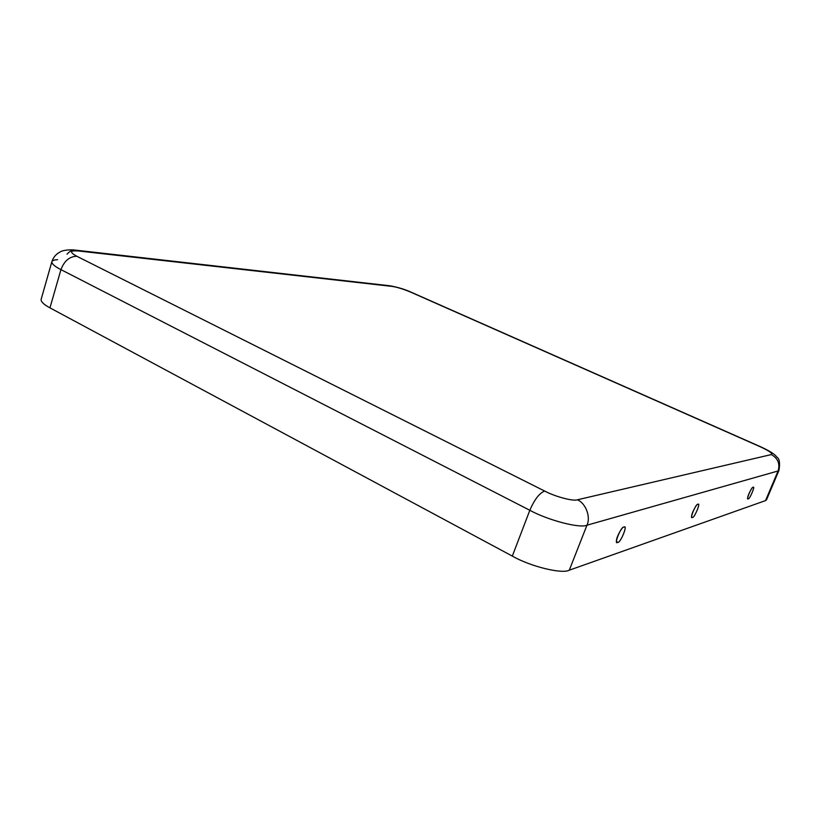 <?xml version="1.0" encoding="UTF-8"?>
<svg xmlns="http://www.w3.org/2000/svg" width="821" height="821" viewBox="0 0 821 821"><rect width="100%" height="100%" fill="white"/><g stroke="black" fill="none" stroke-linecap="round" stroke-linejoin="round"><path stroke-width="1.23" d="M617.803 542.271C620.122 543.759 628.311 524.28 623.981 527.174L623.827 527.215C622.841 525.563 615.062 538.853 616.653 541.716L617.803 542.271C613.143 546.047 621.24 525.768 623.827 527.215C628.393 523.603 620.389 543.605 617.803 542.271M748.27 498.716C749.368 500.03 755.731 485.252 753.093 487.376L753.031 487.387C752.58 485.888 746.617 497.341 747.808 498.511L748.27 498.716C745.447 501.313 751.831 486.094 753.031 487.387C755.813 484.883 749.481 499.948 748.27 498.716M692.483 517.343C694.053 518.749 701.216 501.939 697.891 504.381L697.799 504.412C697.132 502.821 690.399 515.188 691.775 517.014L692.483 517.343C688.922 520.422 696.075 503.037 697.799 504.412C701.298 501.446 694.217 518.636 692.483 517.343M67.045 254.192C69.446 251.308 72.166 249.943 75.214 250.107L392.13 286.396C397.385 287.227 403.665 289.177 410.962 292.255L760.267 446.768L410.962 292.255C403.665 289.177 397.385 287.227 392.13 286.396L78.282 250.959C69.857 250.343 69.354 252.109 76.774 256.255L544.662 491.05C555.181 496.654 573.263 501.467 577.358 499.804L771.35 454.567C772.91 453.5 769.205 450.903 760.267 446.768L760.267 446.768C769.205 450.903 772.91 453.5 771.35 454.567C777.949 458.364 780.196 463.834 778.072 470.977L765.552 500.594L569.281 570.195C562.139 574.259 530.345 566.49 512.325 556.094L49.958 307.854L512.325 556.094L529.822 510.282L60.939 269.627L49.958 307.854L60.939 269.627L529.822 510.282C534.42 499.589 539.366 493.175 544.662 491.05L76.774 256.255C69.528 256.45 64.254 260.904 60.939 269.627C54.74 266.476 51.723 263.849 51.856 261.735C52.318 260.503 54.217 259.836 57.573 259.723M766.393 498.604L765.552 500.594L766.516 499.825L778.985 470.33L778.072 470.977L778.985 470.33C780.145 463.167 779.509 458.826 777.056 457.307C775.517 455.481 773.864 452.925 760.749 446.819M778.072 470.977L586.953 525.214L569.281 570.195L765.552 500.594L778.072 470.977C780.196 463.834 777.949 458.364 771.35 454.567L577.358 499.804C585.712 503.088 590.997 517.025 586.953 525.214L778.072 470.977M512.325 556.094C530.345 566.49 562.139 574.259 569.281 570.195L586.953 525.214C580.057 528.57 548.161 520.329 529.822 510.282L512.325 556.094M529.822 510.282C548.161 520.329 580.057 528.57 586.953 525.214C590.997 517.025 585.712 503.088 577.358 499.804C573.263 501.467 555.181 496.654 544.662 491.05C539.366 493.175 534.42 499.589 529.822 510.282M51.856 261.735C53.293 257.26 56.126 253.966 60.354 251.852C63.073 250.005 70.729 249.481 75.214 250.107L78.282 250.959C69.857 250.343 69.354 252.109 76.774 256.255C69.528 256.45 64.254 260.904 60.939 269.627C54.74 266.476 51.723 263.849 51.856 261.735L41.122 299.388C40.896 301.769 43.841 304.591 49.958 307.854M411.844 292.502L760.657 446.778M390.119 285.811C398.226 287.309 405.41 289.515 411.67 292.43M75.85 250.179L389.606 285.749"/></g></svg>

